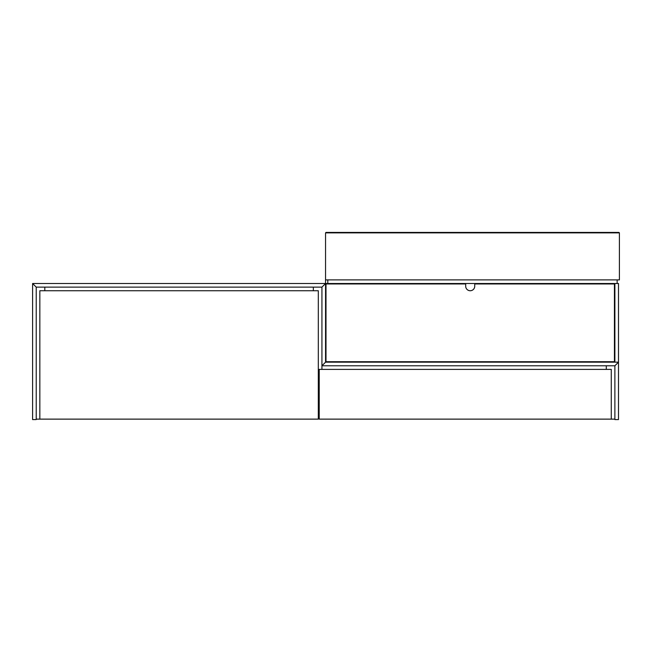 <?xml version="1.0" encoding="UTF-8"?>
<svg xmlns="http://www.w3.org/2000/svg" width="652" height="652" viewBox="0 0 652 652"><rect width="100%" height="100%" fill="white"/><g stroke="black" fill="none" stroke-linecap="round" stroke-linejoin="round"><path stroke-width="0.98" d="M313.343 287.125L313.343 290.735L313.343 287.125M318.315 410.084L319.219 410.084L318.315 410.084M618.495 362.17L325.552 362.17L321.933 365.78L321.933 369.399L321.933 365.78L325.552 362.17L325.552 283.506L321.933 287.125L321.933 365.78L614.877 365.78L614.877 419.578L618.495 419.578L618.495 362.17L614.877 365.78L618.495 362.17L618.495 283.506L614.877 283.506L614.877 362.17M606.287 365.78L606.287 369.399L606.287 365.78M606.287 283.506L606.287 283.954M606.287 361.713L606.287 362.17L606.287 361.713M611.266 419.13L319.219 419.13L319.219 369.399L611.266 369.399L611.266 419.13L614.877 419.13M44.809 290.735L44.809 287.125L44.809 290.735M36.219 419.13L318.315 419.13L318.315 290.735L39.837 290.735L39.837 419.13M337.752 283.506L337.752 283.954M617.142 279.887L617.142 283.506L325.552 283.506L321.933 287.125L36.219 287.125L36.219 419.578L32.6 419.578L32.6 283.506L36.219 287.125L32.6 283.506L325.552 283.506L325.552 279.887L619.4 279.887L619.4 232.87L618.952 232.422L326 232.422L325.552 232.87L325.552 279.887M325.552 287.125L326 287.125M318.315 418.674L319.219 418.674M614.428 283.954L474.737 283.954L474.737 286.22A4.523 4.523 0 0 1 470.214 290.735A4.523 4.523 0 0 1 465.691 286.22L465.691 283.954L326 283.954L326 361.713L614.428 361.713L614.428 283.954M326 351.314L325.552 351.314M325.552 291.191L326 291.191M325.552 311.534L326 311.534M332.308 232.422L612.635 232.422L332.308 232.422M617.485 232.422L612.644 232.422L617.485 232.422M326 232.422L325.552 232.87L619.4 232.87L618.952 232.422M552.171 283.506A4.523 4.523 0 0 1 552.236 283.954M597.493 283.954A4.523 4.523 0 0 1 597.558 283.506M327.809 283.506L327.809 279.887M554.518 283.954L554.518 283.506M595.211 283.954L595.211 283.506"/></g></svg>
